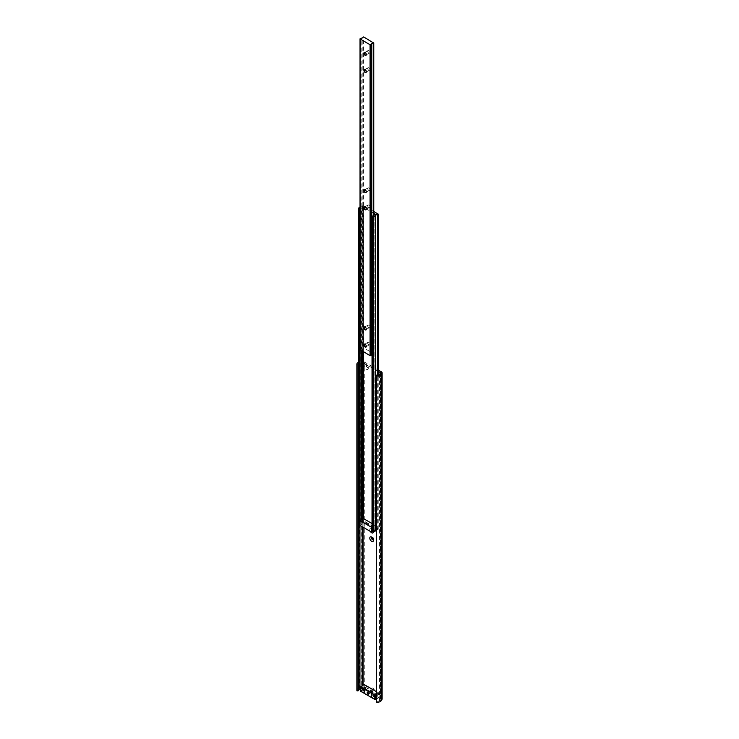 <?xml version="1.0" encoding="UTF-8"?>
<svg xmlns="http://www.w3.org/2000/svg" width="739" height="739" viewBox="0 0 739 739"><rect width="100%" height="100%" fill="white"/><g stroke="black" fill="none" stroke-linecap="round" stroke-linejoin="round"><path stroke-width="0.55" stroke-dasharray="3.69 2.77" d="M372.835 692.619L372.835 692.619A2.734 1.58 60 0 1 370.904 689.275A2.734 1.58 60 0 1 372.835 688.157A2.734 1.58 60 0 1 374.775 691.501A2.734 1.58 60 0 1 372.835 692.619L371.856 692.055A1.349 0.776 60 0 1 370.904 690.402A1.349 0.776 60 0 1 371.181 689.792A1.349 0.776 60 0 1 371.856 689.856A1.349 0.776 60 0 1 372.733 691.039A1.349 0.776 60 0 1 372.53 692.12A1.349 0.776 60 0 1 371.856 692.055L372.835 692.619M371.652 692.175A1.349 0.776 60 0 1 370.775 690.983A1.349 0.776 60 0 1 370.978 689.912A1.349 0.776 60 0 1 371.652 689.977A1.349 0.776 60 0 1 372.53 691.159A1.349 0.776 60 0 1 372.327 692.24A1.349 0.776 60 0 1 371.652 692.175M366.452 686.974A1.349 0.776 -120 0 0 365.777 686.91A1.349 0.776 -120 0 0 365.565 687.981A1.349 0.776 -120 0 0 366.452 689.173A1.349 0.776 -120 0 0 367.117 689.238A1.349 0.776 -120 0 0 367.329 688.157A1.349 0.776 -120 0 0 366.452 686.974M367.634 686.282A1.349 0.776 -120 0 0 366.96 686.217A1.349 0.776 -120 0 0 366.756 687.298A1.349 0.776 -120 0 0 367.634 688.48A1.349 0.776 -120 0 0 368.308 688.545A1.349 0.776 -120 0 0 368.512 687.473A1.349 0.776 -120 0 0 367.634 686.282M376.853 692.979A1.349 0.776 -120 0 0 376.179 692.914A1.349 0.776 -120 0 0 375.975 693.986A1.349 0.776 -120 0 0 376.853 695.177A1.349 0.776 -120 0 0 377.527 695.242A1.349 0.776 -120 0 0 377.731 694.161A1.349 0.776 -120 0 0 376.853 692.979M378.045 692.295A1.349 0.776 -120 0 0 377.37 692.221A1.349 0.776 -120 0 0 377.158 693.302A1.349 0.776 -120 0 0 378.045 694.484A1.349 0.776 -120 0 0 378.71 694.558A1.349 0.776 -120 0 0 378.922 693.478A1.349 0.776 -120 0 0 378.045 692.295M373.472 532.071A2.623 1.515 -120 0 0 373.509 531.692A2.623 1.515 -120 0 0 371.652 528.477L372.558 528.995A1.349 0.776 -120 0 0 371.883 528.93A1.349 0.776 -120 0 0 371.68 530.011A1.349 0.776 -120 0 0 372.558 531.193A1.349 0.776 -120 0 0 373.232 531.258A1.349 0.776 -120 0 0 373.509 530.648A1.349 0.776 -120 0 0 372.558 528.995L371.652 528.477A2.623 1.515 -120 0 0 369.925 528.819A2.623 1.515 -120 0 0 370.359 531.415M372.835 528.838A1.349 0.776 -120 0 0 372.17 528.764A1.349 0.776 -120 0 0 371.957 529.845A1.349 0.776 -120 0 0 372.835 531.027A1.349 0.776 -120 0 0 373.509 531.101A1.349 0.776 -120 0 0 373.722 530.02A1.349 0.776 -120 0 0 372.835 528.838M373.426 539.618A1.349 0.776 -120 0 0 373.509 539.221A1.349 0.776 -120 0 0 372.558 537.576L371.652 537.05L372.558 537.576A1.349 0.776 -120 0 0 372.179 537.447M373.352 539.729A1.349 0.776 -120 0 0 373.509 539.673A1.349 0.776 -120 0 0 373.722 538.602A1.349 0.776 -120 0 0 372.835 537.41A1.349 0.776 -120 0 0 372.17 537.345A1.349 0.776 -120 0 0 372.04 537.456M378.636 373.583A1.349 0.776 -120 0 0 378.71 373.195A1.349 0.776 -120 0 0 377.758 371.541L376.853 371.024A2.623 1.515 -120 0 0 374.996 372.096A2.623 1.515 -120 0 0 376.853 375.31A2.623 1.515 -120 0 0 378.544 375.024M378.229 372.521A2.623 1.515 -120 0 0 376.853 371.024L377.758 371.541A1.349 0.776 -120 0 0 377.084 371.477A1.349 0.776 -120 0 0 376.881 372.558A1.349 0.776 -120 0 0 377.758 373.74A1.349 0.776 -120 0 0 378.229 373.869M378.553 373.703A1.349 0.776 -120 0 0 378.71 373.648A1.349 0.776 -120 0 0 378.922 372.567A1.349 0.776 -120 0 0 378.045 371.384A1.349 0.776 -120 0 0 377.37 371.311A1.349 0.776 -120 0 0 377.158 372.391A1.349 0.776 -120 0 0 378.045 373.574A1.349 0.776 -120 0 0 378.229 373.666M366.452 365.011A2.623 1.515 -120 0 0 364.586 366.091A2.623 1.515 -120 0 0 366.452 369.306A2.623 1.515 -120 0 0 368.308 368.234A2.623 1.515 -120 0 0 366.452 365.011L367.357 365.537A1.349 0.776 -120 0 0 366.683 365.472A1.349 0.776 -120 0 0 366.479 366.553A1.349 0.776 -120 0 0 367.357 367.736A1.349 0.776 -120 0 0 368.031 367.8A1.349 0.776 -120 0 0 368.308 367.181A1.349 0.776 -120 0 0 367.357 365.537L366.452 365.011M367.634 365.371A1.349 0.776 -120 0 0 366.96 365.306A1.349 0.776 -120 0 0 366.756 366.387A1.349 0.776 -120 0 0 367.634 367.569A1.349 0.776 -120 0 0 368.308 367.634A1.349 0.776 -120 0 0 368.512 366.562A1.349 0.776 -120 0 0 367.634 365.371M378.229 371.384L363.098 362.646A0.841 0.49 0 0 0 362.212 362.535L359.93 363.015A2.106 1.21 0 0 0 358.554 364.161A2.106 1.21 0 0 0 358.674 364.576L358.249 364.66M378.229 370.017L364.281 361.962A2.522 1.46 0 0 0 361.639 361.63L359.357 362.101A3.787 2.18 0 0 0 358.249 362.47M376.299 702.05L376.872 701.135L376.872 375.079M376.872 701.135A2.106 1.21 0 0 0 379.569 700.415L380.4 699.094A0.841 0.49 0 0 0 380.206 698.586L363.098 688.711A0.841 0.49 0 0 0 362.212 688.6L360.447 688.97M382.128 698.928A2.522 1.46 0 0 0 381.389 697.902L364.281 688.027A2.522 1.46 0 0 0 361.639 687.686L359.357 688.166A3.787 2.18 0 0 0 356.872 690.217M358.674 689.801A2.106 1.21 0 0 0 358.554 690.217A2.106 1.21 0 0 0 358.674 690.632M358.674 523.711L358.674 364.576M363.191 688.489A1.367 0.785 60 0 1 363.56 688.619L363.56 688.619A1.367 0.785 60 0 1 364.53 690.291A1.367 0.785 60 0 1 364.456 690.679M366.452 689.182A1.367 0.785 -120 0 0 367.135 689.256A1.367 0.785 -120 0 0 367.338 688.157A1.367 0.785 -120 0 0 366.452 686.956A1.367 0.785 -120 0 0 365.768 686.891A1.367 0.785 -120 0 0 365.556 687.981A1.367 0.785 -120 0 0 366.452 689.182M371.652 691.935A1.053 0.61 -120 0 0 371.652 690.217A1.053 0.61 -120 0 0 371.652 691.935M373.592 694.494A1.367 0.785 60 0 1 373.971 694.623L373.971 694.623A1.367 0.785 60 0 1 374.932 696.295A1.367 0.785 60 0 1 374.858 696.683M376.853 695.196A1.367 0.785 -120 0 0 377.537 695.26A1.367 0.785 -120 0 0 377.74 694.161A1.367 0.785 -120 0 0 376.853 692.96A1.367 0.785 -120 0 0 376.169 692.896A1.367 0.785 -120 0 0 375.957 693.986A1.367 0.785 -120 0 0 376.853 695.196M364.53 690.291L364.53 691.325M374.932 696.295L374.932 697.33M376.299 694.789L379.079 693.182L376.299 691.584M379.079 693.182L379.079 697.542L364.216 688.96L364.216 684.6M376.299 699.149L379.079 697.542M360.447 691.141L364.216 688.96M376.299 529.9A2.106 1.21 180 0 1 377.647 529.641L378.1 529.096L363.431 520.616L362.47 520.884A2.106 1.21 180 0 1 362.47 520.912A2.106 1.21 180 0 1 360.318 522.131L358.378 523.194L358.378 208.121M375.495 215.779L375.495 530.861A2.106 1.21 180 0 1 375.495 530.861A2.106 1.21 180 0 1 375.495 530.824M359.976 523.979L360.004 523.896A1.432 0.822 180 0 1 359.985 523.748A1.432 0.822 180 0 1 361.667 522.935L363.431 522.334L375.135 529.096L374.091 530.085A1.432 0.822 180 0 1 374.119 530.26A1.432 0.822 180 0 1 372.428 531.064L372.16 216.074M374.091 530.085L374.091 215.326L374.091 530.085M360.032 208.472A1.432 0.822 180 0 1 361.667 207.862L363.431 207.262L373.758 213.229M373.758 211.511L363.431 205.544L362.47 205.802A2.106 1.21 180 0 1 362.47 205.839A2.106 1.21 180 0 1 360.318 207.049L360.032 207.16M362.47 520.884L362.47 205.839M359.976 525.42L365.029 522.51L376.622 529.198L372.401 531.637M365.029 522.51L365.029 521.817L376.622 528.514L376.622 529.198M365.029 521.817L363.486 522.713L363.486 518.593M376.622 528.514L375.079 529.401L375.079 525.281L372.031 527.036M363.486 522.713L375.079 529.401M375.079 525.281L372.031 523.526M366.304 329.04A1.432 0.822 -120 0 0 366.304 328.938A1.432 0.822 -120 0 0 365.297 327.183L365.297 327.183A1.432 0.822 -120 0 0 365.205 327.137M368.678 325.234A1.432 0.822 -120 0 0 367.967 325.169A1.432 0.822 -120 0 0 367.745 326.305A1.432 0.822 -120 0 0 368.678 327.571A1.432 0.822 -120 0 0 369.389 327.636A1.432 0.822 -120 0 0 369.611 326.499A1.432 0.822 -120 0 0 368.678 325.234M366.304 346.203A1.432 0.822 -120 0 0 366.304 346.101A1.432 0.822 -120 0 0 365.297 344.346L365.297 344.346A1.432 0.822 -120 0 0 365.205 344.3M368.678 342.397A1.432 0.822 -120 0 0 367.967 342.323A1.432 0.822 -120 0 0 367.745 343.469A1.432 0.822 -120 0 0 368.678 344.734A1.432 0.822 -120 0 0 369.389 344.799A1.432 0.822 -120 0 0 369.611 343.653A1.432 0.822 -120 0 0 368.678 342.397M366.304 191.752A1.432 0.822 -120 0 0 366.304 191.65A1.432 0.822 -120 0 0 365.297 189.895L365.297 189.895A1.432 0.822 -120 0 0 365.205 189.849M368.678 187.946A1.432 0.822 -120 0 0 367.967 187.872A1.432 0.822 -120 0 0 367.745 189.018A1.432 0.822 -120 0 0 368.678 190.283A1.432 0.822 -120 0 0 369.389 190.348A1.432 0.822 -120 0 0 369.611 189.202A1.432 0.822 -120 0 0 368.678 187.946M366.304 208.915A1.432 0.822 -120 0 0 366.304 208.814A1.432 0.822 -120 0 0 365.297 207.059L365.297 207.059A1.432 0.822 -120 0 0 365.205 207.012M368.678 205.109A1.432 0.822 -120 0 0 367.967 205.036A1.432 0.822 -120 0 0 367.745 206.181A1.432 0.822 -120 0 0 368.678 207.447A1.432 0.822 -120 0 0 369.389 207.511A1.432 0.822 -120 0 0 369.611 206.366A1.432 0.822 -120 0 0 368.678 205.109M366.304 54.464A1.432 0.822 -120 0 0 366.304 54.363A1.432 0.822 -120 0 0 365.297 52.608L365.297 52.608A1.432 0.822 -120 0 0 365.205 52.561M368.678 50.658A1.432 0.822 -120 0 0 367.967 50.585A1.432 0.822 -120 0 0 367.745 51.73A1.432 0.822 -120 0 0 368.678 52.996A1.432 0.822 -120 0 0 369.389 53.06A1.432 0.822 -120 0 0 369.611 51.915A1.432 0.822 -120 0 0 368.678 50.658M366.304 71.628A1.432 0.822 -120 0 0 366.304 71.526A1.432 0.822 -120 0 0 365.297 69.771L365.297 69.771A1.432 0.822 -120 0 0 365.205 69.725M368.678 67.822A1.432 0.822 -120 0 0 367.967 67.748A1.432 0.822 -120 0 0 367.745 68.893A1.432 0.822 -120 0 0 368.678 70.159A1.432 0.822 -120 0 0 369.389 70.223A1.432 0.822 -120 0 0 369.611 69.078A1.432 0.822 -120 0 0 368.678 67.822M372.031 354.332A1.432 0.822 180 0 1 373.213 354.147L373.638 353.639L363.717 347.912L362.831 348.152A1.432 0.822 180 0 1 362.849 348.3A1.432 0.822 180 0 1 361.168 349.113L360.152 349.621L360.152 38.668M362.212 526.713L362.212 362.535L361.639 361.63L361.639 687.686L362.212 688.6L362.212 685.764M379.569 374.35L379.569 700.415L381.148 700.748M380.4 373.038L380.4 699.094L381.98 699.427M359.93 689.071L359.357 688.166L359.357 362.101L359.93 363.015L359.93 524.006M364.281 688.027L364.281 361.962M381.389 697.902L381.389 371.837M363.098 688.711L363.098 685.256M363.098 527.221L363.098 362.646M380.206 698.586L380.206 373.343M378.1 529.438L378.1 375.116M378.1 529.096L378.1 214.014M377.805 529.614L377.805 375.144M377.647 529.641L377.647 375.153M372.244 531.101L372.244 216.028M372.428 531.064L372.428 215.991M374.146 530.002L374.146 214.929M363.431 522.334L363.431 518.621M363.431 351.856L363.431 207.262M362.831 522.334L362.831 518.972M362.831 351.515L362.831 207.262M361.851 522.898L361.851 519.535M361.851 350.951L361.851 207.825M361.667 522.935L361.667 519.637M361.667 350.84L361.667 207.862M360.004 523.896L360.004 520.598M360.161 522.159L360.161 207.086M360.318 522.131L360.318 207.049M362.535 520.792L362.535 205.719M362.831 520.616L362.831 205.544M363.431 520.616L363.431 205.544M373.638 353.981L373.638 215.797M373.638 353.639L373.638 42.677M373.398 354.11L373.398 215.899M373.213 354.147L373.213 215.945M360.983 349.141L360.983 38.188M361.168 349.113L361.168 38.151M362.831 348.152L362.831 37.486M362.886 348.041L362.886 37.089M363.126 347.912L363.126 36.95M363.717 347.912L363.717 36.95M370.904 690.402L370.904 689.275M366.96 686.217L362.886 688.554M377.37 692.221L376.179 692.914M358.554 690.217L358.554 364.161M380.446 698.928L380.446 372.872M368.308 367.181L368.308 368.234M378.71 373.195L378.71 374.239M373.509 539.221L373.509 540.274M373.509 530.648L373.509 531.692M378.71 694.558L374.655 696.923M368.308 688.545L367.117 689.238M367.135 689.256L364.244 690.919M372.179 691.981L368.401 694.161M371.126 690.161L367.348 692.341M376.169 692.896L373.287 694.558M363.56 688.619L362.673 688.101M373.971 694.623L373.075 694.115M378.229 529.263L378.229 375.098M374.119 530.26L374.119 215.178M375.255 529.263L375.255 214.19M359.985 523.748L359.985 208.675M360.013 523.914L360.013 520.598M367.967 325.169L364.586 327.118M367.967 342.323L364.586 344.282M367.967 187.872L364.586 189.831M367.967 205.036L364.586 206.994M367.967 50.585L364.586 52.543M367.967 67.748L364.586 69.706M373.758 353.805L373.758 215.723M371.532 354.96L371.532 44.007M362.849 348.3L362.849 37.338M362.821 348.134L362.821 37.495M369.389 70.223L366.008 72.173M369.389 53.06L366.008 55.019M369.389 207.511L366.008 209.47M369.389 190.348L366.008 192.306M369.389 344.799L366.008 346.757M369.389 327.636L366.008 329.594"/><path stroke-width="1.11" d="M370.359 531.415A2.623 1.515 -120 0 0 371.652 532.764A2.623 1.515 -120 0 0 373.472 532.071M371.652 537.05A2.623 1.515 -120 0 0 369.796 538.131A2.623 1.515 -120 0 0 371.652 541.345A2.623 1.515 -120 0 0 373.509 540.274A2.623 1.515 -120 0 0 371.652 537.05L371.652 537.05M372.179 537.447A1.349 0.776 -120 0 0 371.883 537.512A1.349 0.776 -120 0 0 371.68 538.592A1.349 0.776 -120 0 0 372.558 539.775A1.349 0.776 -120 0 0 373.232 539.839A1.349 0.776 -120 0 0 373.426 539.618M372.04 537.456A1.349 0.776 -120 0 0 372.003 538.555A1.349 0.776 -120 0 0 372.835 539.609A1.349 0.776 -120 0 0 373.352 539.729M376.299 375.994A3.787 2.18 0 0 0 381.148 374.682L381.98 373.371A2.522 1.46 0 0 0 382.128 372.872L382.128 698.928A2.522 1.46 0 0 1 381.98 699.427L381.148 700.748A3.787 2.18 0 0 1 376.299 702.05L376.299 375.994L376.872 375.079A2.106 1.21 0 0 0 379.569 374.35L380.4 373.038A0.841 0.49 0 0 0 380.206 372.53L378.229 371.384M382.128 372.872A2.522 1.46 0 0 0 381.389 371.837L378.229 370.017M360.447 688.97L359.93 689.071A2.106 1.21 0 0 0 358.674 689.801M358.674 523.711L358.674 690.632L357.094 690.965L357.094 364.9L358.249 364.66M358.249 362.47A3.787 2.18 0 0 0 356.872 364.161L356.872 690.217A3.787 2.18 0 0 0 357.094 690.965M356.872 364.161A3.787 2.18 0 0 0 357.094 364.9M378.544 375.024A2.623 1.515 -120 0 0 378.71 374.239A2.623 1.515 -120 0 0 378.229 372.521M364.456 690.679A1.367 0.785 60 0 1 364.244 690.919A1.367 0.785 60 0 1 363.56 690.854A1.367 0.785 60 0 1 362.6 689.182A1.367 0.785 60 0 1 362.886 688.554A1.367 0.785 60 0 1 363.191 688.489M367.874 692.397A1.053 0.61 60 0 1 367.874 694.115A1.053 0.61 60 0 1 367.874 692.397M374.858 696.683A1.367 0.785 60 0 1 374.655 696.923A1.367 0.785 60 0 1 373.971 696.859A1.367 0.785 60 0 1 373.001 695.187A1.367 0.785 60 0 1 373.287 694.558A1.367 0.785 60 0 1 373.592 694.494M364.53 691.325A2.623 1.515 60 0 1 362.673 692.397A2.623 1.515 60 0 1 360.817 689.182A2.623 1.515 60 0 1 362.673 688.101A2.623 1.515 60 0 1 364.53 691.325M374.932 697.33A2.623 1.515 60 0 1 373.075 698.401A2.623 1.515 60 0 1 371.218 695.187A2.623 1.515 60 0 1 373.075 694.115A2.623 1.515 60 0 1 374.932 697.33M376.299 691.584L364.216 684.6L360.447 686.78L375.301 695.362L376.299 694.789M375.301 695.362L375.301 699.722L376.299 699.149M360.447 686.78L360.447 691.141L375.301 699.722M373.758 213.229L375.255 214.19L374.091 215.031A1.432 0.822 180 0 1 374.119 215.178A1.432 0.822 180 0 1 372.428 215.991L372.16 216.416L373.648 216.933L375.495 215.816A2.106 1.21 180 0 1 375.495 215.779A2.106 1.21 180 0 1 377.647 214.569L378.1 214.014L373.758 211.511M375.495 530.824A2.106 1.21 180 0 1 376.299 529.9M375.495 215.816L375.495 530.888L375.495 215.816M372.16 531.156L373.648 532.006L375.495 530.898M360.032 207.16L358.249 208.287L360.004 208.814A1.432 0.822 180 0 1 359.985 208.675A1.432 0.822 180 0 1 360.032 208.472M358.378 523.194L359.976 523.979M372.401 531.637L371.569 532.117L359.976 525.42L359.976 520.616L363.486 518.593L372.031 523.526M371.569 532.117L371.569 527.313L359.976 520.616M372.031 527.036L371.569 527.313M365.112 327.081A1.69 0.979 -120 0 0 363.911 327.774A1.69 0.979 -120 0 0 365.112 329.843A1.69 0.979 -120 0 0 366.304 329.151A1.69 0.979 -120 0 0 365.112 327.081L365.112 327.081M365.205 327.137A1.432 0.822 -120 0 0 364.586 327.118A1.432 0.822 -120 0 0 364.364 328.264A1.432 0.822 -120 0 0 365.297 329.52A1.432 0.822 -120 0 0 366.008 329.594A1.432 0.822 -120 0 0 366.304 329.04M365.112 344.245A1.69 0.979 -120 0 0 363.911 344.928A1.69 0.979 -120 0 0 365.112 347.007A1.69 0.979 -120 0 0 366.304 346.314A1.69 0.979 -120 0 0 365.112 344.245L365.112 344.245M365.205 344.3A1.432 0.822 -120 0 0 364.586 344.282A1.432 0.822 -120 0 0 364.364 345.427A1.432 0.822 -120 0 0 365.297 346.683A1.432 0.822 -120 0 0 366.008 346.757A1.432 0.822 -120 0 0 366.304 346.203M365.112 189.794A1.69 0.979 -120 0 0 363.911 190.486A1.69 0.979 -120 0 0 365.112 192.556A1.69 0.979 -120 0 0 366.304 191.863A1.69 0.979 -120 0 0 365.112 189.794L365.112 189.794M365.205 189.849A1.432 0.822 -120 0 0 364.586 189.831A1.432 0.822 -120 0 0 364.364 190.976A1.432 0.822 -120 0 0 365.297 192.232A1.432 0.822 -120 0 0 366.008 192.306A1.432 0.822 -120 0 0 366.304 191.752M365.112 206.957A1.69 0.979 -120 0 0 363.911 207.641A1.69 0.979 -120 0 0 365.112 209.719A1.69 0.979 -120 0 0 366.304 209.026A1.69 0.979 -120 0 0 365.112 206.957L365.112 206.957M365.205 207.012A1.432 0.822 -120 0 0 364.586 206.994A1.432 0.822 -120 0 0 364.364 208.139A1.432 0.822 -120 0 0 365.297 209.396A1.432 0.822 -120 0 0 366.008 209.47A1.432 0.822 -120 0 0 366.304 208.915M365.112 52.506A1.69 0.979 -120 0 0 363.911 53.199A1.69 0.979 -120 0 0 365.112 55.268A1.69 0.979 -120 0 0 366.304 54.575A1.69 0.979 -120 0 0 365.112 52.506L365.112 52.506M365.205 52.561A1.432 0.822 -120 0 0 364.586 52.543A1.432 0.822 -120 0 0 364.364 53.688A1.432 0.822 -120 0 0 365.297 54.945A1.432 0.822 -120 0 0 366.008 55.019A1.432 0.822 -120 0 0 366.304 54.464M365.112 69.669A1.69 0.979 -120 0 0 363.911 70.353A1.69 0.979 -120 0 0 365.112 72.431A1.69 0.979 -120 0 0 366.304 71.738A1.69 0.979 -120 0 0 365.112 69.669L365.112 69.669M365.205 69.725A1.432 0.822 -120 0 0 364.586 69.706A1.432 0.822 -120 0 0 364.364 70.842A1.432 0.822 -120 0 0 365.297 72.108A1.432 0.822 -120 0 0 366.008 72.173A1.432 0.822 -120 0 0 366.304 71.628M373.638 43.019L363.717 36.95L362.831 37.19A1.432 0.822 180 0 1 362.849 37.338A1.432 0.822 180 0 1 361.168 38.151L360.152 39.01L370.073 44.737L371.551 44.146A1.432 0.822 180 0 1 371.532 44.007A1.432 0.822 180 0 1 373.213 43.195L373.638 215.797M371.56 354.803A1.432 0.822 180 0 1 372.031 354.332M360.152 349.621L370.073 355.69L371.56 355.126L371.551 44.192M380.4 373.038L381.98 373.371L381.98 699.427M379.569 374.35L381.148 374.682L381.148 700.748M359.93 689.071L359.948 208.925M363.098 685.256L363.098 527.221M362.212 685.764L362.212 526.713M380.206 373.343L380.206 372.53M378.1 375.116L378.1 214.356M377.805 375.144L377.805 214.532M377.647 375.153L377.647 214.569M375.43 530.981L375.43 215.899M373.648 532.006L373.648 216.933M373.047 532.006L373.047 216.933M372.16 531.498L372.16 216.416M363.431 518.621L363.431 351.856M362.831 518.972L362.831 351.515M361.851 519.535L361.851 350.951M361.667 519.637L361.667 350.84M360.004 520.598L360.004 208.86M359.856 524.053L359.856 208.98M359.265 524.053L359.265 208.98M358.378 523.535L358.378 208.463M373.398 215.899L373.398 43.158M373.213 215.945L373.213 43.195M371.495 355.21L371.495 44.257M370.664 355.69L370.664 44.737M370.073 355.69L370.073 44.737M360.152 349.963L360.152 39.01M378.229 375.098L378.229 214.19M372.031 531.323L372.031 216.25M360.013 520.598L360.013 208.841M358.249 523.369L358.249 208.287M373.758 215.723L373.758 42.853M371.56 355.126L371.56 44.174M360.032 349.796L360.032 38.834"/></g></svg>
